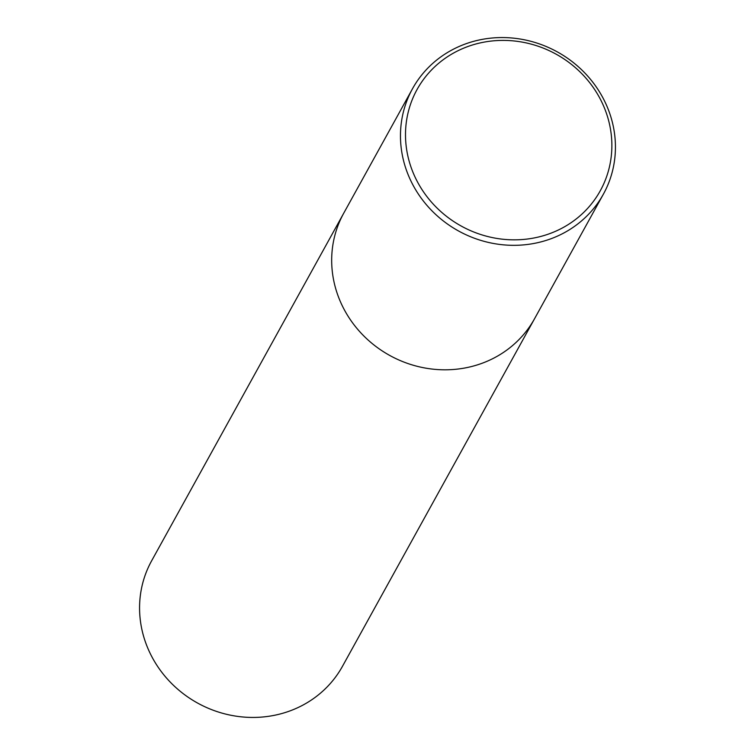 <?xml version="1.0" encoding="UTF-8"?>
<svg xmlns="http://www.w3.org/2000/svg" width="755" height="755" viewBox="0 0 755 755"><rect width="100%" height="100%" fill="white"/><g stroke="black" fill="none" stroke-linecap="round" stroke-linejoin="round"><path stroke-width="1.13" d="M412.523 88.703L343.733 213.193A109.031 102.255 28.9 0 0 343.138 307.502A109.031 102.255 28.9 0 0 438.504 369.62A109.031 102.255 28.9 0 0 534.587 318.667L342.477 666.297A109.031 102.255 28.9 0 1 246.394 717.25A109.031 102.255 28.9 0 1 151.028 655.132A109.031 102.255 28.9 0 1 151.623 560.823L343.733 213.193A109.031 102.255 28.9 0 0 343.138 307.502A109.031 102.255 28.9 0 0 438.504 369.62A109.031 102.255 28.9 0 0 534.587 318.667L603.377 194.177A109.031 102.255 -151.1 0 1 507.303 245.139A109.031 102.255 -151.1 0 1 411.928 183.021A109.031 102.255 -151.1 0 1 412.523 88.703A109.031 102.255 -151.1 0 1 508.606 37.75A109.031 102.255 -151.1 0 1 603.972 99.868A109.031 102.255 -151.1 0 1 603.377 194.177M600.867 100.207A104.671 98.169 -151.1 0 1 502.745 239.222A104.671 98.169 -151.1 0 1 422.441 80.927A104.671 98.169 -151.1 0 1 600.867 100.207"/></g></svg>
